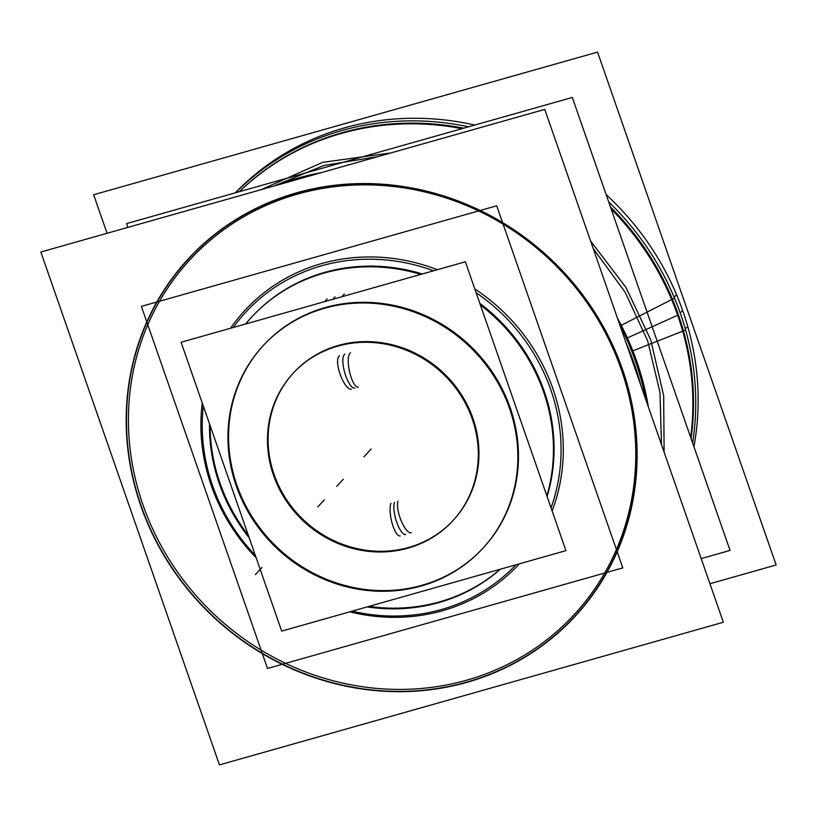 <?xml version="1.0" encoding="UTF-8"?>
<svg xmlns="http://www.w3.org/2000/svg" width="817" height="817" viewBox="0 0 817 817"><rect width="100%" height="100%" fill="white"/><g stroke="black" fill="none" stroke-linecap="round" stroke-linejoin="round"><path stroke-width="1.23" d="M414.229 546.164A108.681 101.461 42.7 0 1 287.798 503.098A108.681 101.461 42.7 0 1 292.976 373.471A108.681 101.461 42.7 0 1 344.028 344.57M453.435 520.102A108.681 101.461 -137.3 0 0 460.522 393.294A108.681 101.461 -137.3 0 0 338.35 345.448A108.681 101.461 -137.3 0 0 293.609 372.787M293.293 373.134A108.681 101.461 -137.3 0 0 286.655 499.81A108.681 101.461 -137.3 0 0 408.694 547.441A108.681 101.461 -137.3 0 0 443.457 529.477M331.549 348.103A108.681 101.461 42.7 0 1 457.98 391.169A108.681 101.461 42.7 0 1 452.802 520.797A108.681 101.461 42.7 0 1 401.75 549.698M181.098 342.252L465.353 261.787L565.946 550.638L281.691 631.102L181.098 342.252M483.409 547.727A149.44 139.513 -137.3 0 0 493.151 373.359A149.44 139.513 -137.3 0 0 325.166 307.58A149.44 139.513 -137.3 0 0 236.859 485.135A149.44 139.513 -137.3 0 0 421.878 585.319A149.44 139.513 -137.3 0 0 510.186 407.765A149.44 139.513 -137.3 0 0 325.166 307.58A149.44 139.513 -137.3 0 0 263.646 345.162M338.35 345.448A108.681 101.461 42.7 0 1 472.91 418.314A108.681 101.461 42.7 0 1 408.694 547.441A108.681 101.461 42.7 0 1 274.134 474.585A108.681 101.461 42.7 0 1 338.35 345.448A108.681 101.461 42.7 0 1 472.91 418.314A108.681 101.461 42.7 0 1 408.694 547.441A108.681 101.461 -137.3 0 0 472.91 418.314A108.681 101.461 -137.3 0 0 338.35 345.448A108.681 101.461 -137.3 0 0 274.134 474.585A108.681 101.461 -137.3 0 0 408.694 547.441A108.681 101.461 42.7 0 1 274.134 474.585A108.681 101.461 42.7 0 1 338.35 345.448A108.681 101.461 -137.3 0 0 274.134 474.585A108.681 101.461 -137.3 0 0 408.694 547.441A108.681 101.461 42.7 0 0 472.91 418.314A108.681 101.461 42.7 0 0 338.35 345.448M344.376 293.997L341.823 296.755M429.732 583.297A149.44 139.513 42.7 0 1 255.895 524.095A149.44 139.513 42.7 0 1 263.013 345.846A149.44 139.513 42.7 0 1 333.203 306.109M263.329 345.509A149.44 139.513 -137.3 0 0 254.026 519.745A149.44 139.513 -137.3 0 0 421.878 585.319A149.44 139.513 -137.3 0 0 510.186 407.765A149.44 139.513 -137.3 0 0 325.166 307.58A149.44 139.513 -137.3 0 0 236.859 485.135A149.44 139.513 -137.3 0 0 421.878 585.319A149.44 139.513 -137.3 0 0 510.186 407.765A149.44 139.513 -137.3 0 0 325.166 307.58A149.44 139.513 -137.3 0 0 236.859 485.135A149.44 139.513 -137.3 0 0 421.878 585.319A149.44 139.513 -137.3 0 0 510.186 407.765A149.44 139.513 -137.3 0 0 325.166 307.58A149.44 139.513 -137.3 0 0 236.859 485.135A149.44 139.513 -137.3 0 0 421.878 585.319M327.208 298.848L324.666 301.616M316.046 310.971A149.44 139.513 42.7 0 1 489.894 370.172A149.44 139.513 42.7 0 1 482.776 548.421A149.44 139.513 42.7 0 1 412.575 588.158M390.955 503.303A17.657 5.28 77.9 0 0 392.14 523.299A17.657 5.28 77.9 0 0 400.126 535.932M351.433 389.147A17.657 5.678 -109.5 0 1 340.24 374.564A17.657 5.678 -109.5 0 1 339.515 355.895M405.814 534.512A17.657 5.494 -105.8 0 1 396.745 522.288A17.657 5.494 -105.8 0 1 394.54 502.373A17.657 5.494 74.2 0 0 396.745 522.288A17.657 5.494 74.2 0 0 405.814 534.512A17.657 5.494 -105.8 0 1 396.756 522.288A17.657 5.494 -105.8 0 1 394.54 502.373A17.657 5.494 74.2 0 0 396.756 522.288A17.657 5.494 74.2 0 0 405.814 534.512A17.657 5.494 -105.8 0 1 396.756 522.288A17.657 5.494 -105.8 0 1 394.54 502.373M354.813 388.065A17.657 5.494 -105.8 0 1 345.193 374.166A17.657 5.494 -105.8 0 1 344.284 354.66A17.657 5.494 74.2 0 0 345.193 374.166A17.657 5.494 74.2 0 0 354.813 388.065A17.657 5.494 -105.8 0 1 344.825 372.95A17.657 5.494 -105.8 0 1 344.978 354.159A17.657 5.494 -105.8 0 0 344.825 372.95A17.657 5.494 -105.8 0 0 354.833 388.065A17.657 5.494 -105.8 0 1 345.203 374.196A17.657 5.494 -105.8 0 1 344.284 354.66A17.657 5.494 74.2 0 0 345.203 374.196A17.657 5.494 74.2 0 0 354.833 388.065A17.657 5.494 74.2 0 1 345.203 374.196A17.657 5.494 74.2 0 1 344.284 354.66M358.285 387.207A17.657 5.28 -102.1 0 1 349.523 371.572A17.657 5.28 -102.1 0 1 350.575 352.77M398.053 501.209A17.657 5.678 70.5 0 0 401.28 520.97A17.657 5.678 70.5 0 0 411.38 532.745M701.18 558.593L730.051 550.423L572.308 97.448L126.543 223.623L127.861 227.392M709.932 583.726L776.15 564.976L597.554 52.104L93.649 194.742L107.068 233.284M676.905 295.509A273.552 255.384 42.7 0 1 693.929 446.695M690.692 437.391A271.704 253.658 -137.3 0 0 671.778 299.87M674.158 297.286L676.343 294.917M691.08 438.504A271.704 253.658 -137.3 0 0 678.416 314.902A271.704 253.658 -137.3 0 0 610.442 206.946A271.704 253.658 42.7 0 1 678.416 314.902A271.704 253.658 -137.3 0 0 610.442 206.946A271.704 253.658 42.7 0 1 678.416 314.902A271.704 253.658 42.7 0 1 691.08 438.504A271.704 253.658 -137.3 0 0 678.416 314.902A271.704 253.658 -137.3 0 1 691.08 438.504M685.3 328.894L686.75 327.311M682.818 331.579A271.704 253.658 -137.3 0 0 611.157 208.989M462.003 128.667A271.704 253.658 -137.3 0 0 239.401 191.678M463.699 128.187A271.704 253.658 -137.3 0 0 239.289 191.709A271.704 253.658 42.7 0 1 463.699 128.187A271.704 253.658 -137.3 0 0 239.289 191.709A271.704 253.658 42.7 0 1 463.699 128.187M235.347 192.822A273.552 255.384 42.7 0 1 474.789 125.052M606.143 194.599A273.552 255.384 42.7 0 1 688.016 327.433M632.828 350.84L682.706 331.181M683.451 330.895L685.616 330.037A273.552 255.384 -137.3 0 0 608.675 201.86M468.56 126.809A273.552 255.384 -137.3 0 0 235.551 192.771M641.825 377.546A273.552 255.384 -137.3 0 0 617.427 318.089M321.244 172.653A273.552 255.384 -137.3 0 0 275.656 185.561M648.392 406.989A273.552 255.384 -137.3 0 0 630.714 345.622M621.277 325.319L674.505 298.113A273.552 255.384 -137.3 0 1 692.622 442.937M136.214 490.241A263.064 245.59 -137.3 0 0 466.783 682.083A263.064 245.59 -137.3 0 0 616.406 354.312M627.987 348.389L628.304 348.226A273.552 255.384 -137.3 0 1 640.763 385.083M40.85 252.024L219.446 764.896L723.351 622.258L544.755 109.386L40.85 252.024M621.257 369.447A261.522 244.15 -137.3 0 0 297.47 194.119A261.522 244.15 -137.3 0 0 142.944 504.835A261.522 244.15 -137.3 0 0 466.732 680.163A261.522 244.15 -137.3 0 0 621.257 369.447A261.522 244.15 -137.3 0 0 297.47 194.119A261.522 244.15 -137.3 0 0 142.944 504.835A261.522 244.15 -137.3 0 0 466.732 680.163A261.522 244.15 -137.3 0 0 621.257 369.447A261.522 244.15 -137.3 0 0 297.47 194.119A261.522 244.15 -137.3 0 0 142.944 504.835A261.522 244.15 -137.3 0 0 466.732 680.163A261.522 244.15 -137.3 0 0 621.257 369.447A261.522 244.15 -137.3 0 0 297.47 194.119A261.522 244.15 -137.3 0 0 142.944 504.835A261.522 244.15 -137.3 0 0 466.732 680.163A261.522 244.15 -137.3 0 0 621.257 369.447A261.522 244.15 -137.3 0 0 297.47 194.119A261.522 244.15 -137.3 0 0 142.944 504.835A261.522 244.15 -137.3 0 0 466.732 680.163A261.522 244.15 -137.3 0 0 621.257 369.447M627.374 384.95A263.36 245.876 -137.3 0 0 296.428 192.883A263.36 245.876 -137.3 0 0 146.641 521.032M135.939 490.302A263.36 245.876 -137.3 0 0 466.885 682.358A263.36 245.876 -137.3 0 0 616.672 354.221M554.222 400.636A184.959 172.673 -137.3 0 0 476.127 292.731M433.592 270.784A184.959 172.673 -137.3 0 0 233.254 327.484M203.31 406.039A184.959 172.673 -137.3 0 0 216.607 496.195M474.83 288.993A186.797 174.389 42.7 0 1 552.925 388.78A186.797 174.389 -137.3 0 0 474.83 288.993A186.797 174.389 42.7 0 1 552.925 388.78A186.797 174.389 42.7 0 1 552.108 510.921A186.797 174.389 -137.3 0 0 552.925 388.78A186.797 174.389 -137.3 0 0 474.83 288.993A186.797 174.389 42.7 0 1 552.925 388.78A186.797 174.389 42.7 0 1 552.108 510.921A186.797 174.389 -137.3 0 0 552.925 388.78A186.797 174.389 -137.3 0 1 552.108 510.921M437.401 269.702A186.797 174.389 -137.3 0 0 230.568 328.25A186.797 174.389 42.7 0 1 437.401 269.702A186.797 174.389 -137.3 0 0 230.568 328.25A186.797 174.389 42.7 0 1 437.401 269.702A186.797 174.389 42.7 0 0 230.568 328.25M202.248 402.975A186.797 174.389 -137.3 0 0 211.276 485.492A186.797 174.389 -137.3 0 0 256.181 557.848A186.797 174.389 42.7 0 1 211.276 485.492A186.797 174.389 42.7 0 1 202.248 402.975A186.797 174.389 -137.3 0 0 211.276 485.492A186.797 174.389 -137.3 0 0 256.181 557.848A186.797 174.389 42.7 0 1 211.276 485.492A186.797 174.389 42.7 0 1 202.248 402.975A186.797 174.389 42.7 0 0 211.276 485.492A186.797 174.389 -137.3 0 0 256.181 557.848M209.091 474.616A184.959 172.673 -137.3 0 0 255.343 555.448M352.076 611.177A184.959 172.673 -137.3 0 0 515.956 564.792M551.036 507.837A184.959 172.673 -137.3 0 0 546.706 379.047M349.778 611.831A186.797 174.389 -137.3 0 0 519.377 563.822A186.797 174.389 42.7 0 1 349.778 611.831A186.797 174.389 -137.3 0 0 519.377 563.822A186.797 174.389 42.7 0 1 349.778 611.831A186.797 174.389 -137.3 0 0 519.377 563.822M141.392 306.385L267.496 668.48L622.809 567.897L496.716 205.802L141.392 306.385M547.094 496.511A177.289 165.514 -137.3 0 0 544.234 391.251A177.289 165.514 -137.3 0 1 547.094 496.511A177.289 165.514 -137.3 0 0 544.234 391.251A177.289 165.514 -137.3 0 1 547.094 496.511A177.289 165.514 -137.3 0 0 544.234 391.251A177.289 165.514 -137.3 0 0 479.845 303.403A177.289 165.514 -137.3 0 1 544.234 391.251A177.289 165.514 -137.3 0 0 479.845 303.403A177.289 165.514 -137.3 0 1 544.234 391.251A177.289 165.514 -137.3 0 0 479.845 303.403M422.307 273.981A177.289 165.514 -137.3 0 0 245.672 323.971A177.289 165.514 -137.3 0 1 422.307 273.981A177.289 165.514 -137.3 0 0 245.672 323.971A177.289 165.514 -137.3 0 1 422.307 273.981A177.289 165.514 -137.3 0 0 251.738 316.986M210.122 425.586A177.289 165.514 -137.3 0 0 219.977 483.031A177.289 165.514 -137.3 0 1 210.122 425.586A177.289 165.514 -137.3 0 0 219.977 483.031A177.289 165.514 -137.3 0 1 210.122 425.586A177.289 165.514 -137.3 0 0 219.977 483.031A177.289 165.514 -137.3 0 0 248.307 535.247A177.289 165.514 -137.3 0 1 219.977 483.031A177.289 165.514 -137.3 0 0 248.307 535.247A177.289 165.514 -137.3 0 1 219.977 483.031A177.289 165.514 -137.3 0 0 248.307 535.247M369.029 606.377A177.289 165.514 -137.3 0 0 500.127 569.275A177.289 165.514 -137.3 0 1 369.029 606.377A177.289 165.514 -137.3 0 0 500.127 569.275A177.289 165.514 -137.3 0 1 369.029 606.377A177.289 165.514 -137.3 0 0 500.127 569.275M546.879 402.373A177.289 165.514 -137.3 0 0 480.396 304.986M420.806 274.4A177.289 165.514 -137.3 0 0 251.105 317.67A177.289 165.514 -137.3 0 0 245.58 324.002M209.499 423.809A177.289 165.514 -137.3 0 0 223.266 493.968M216.056 473.288A177.289 165.514 -137.3 0 0 249.246 537.943M367.221 606.898A177.289 165.514 -137.3 0 0 500.351 569.214M546.859 495.848A177.289 165.514 -137.3 0 0 539.68 381.682M639.088 380.283L639.425 380.15A273.552 255.384 -137.3 0 0 626.282 343.487M627.099 385.011A263.064 245.59 -137.3 0 0 296.52 193.159A263.064 245.59 -137.3 0 0 146.907 520.94M332.774 299.318L335.062 296.837M364.515 456.213L371.112 449.054L364.515 456.213M677.671 315.239L627.374 337.942M645.787 399.523A271.704 253.658 -137.3 0 0 635.524 361.431A271.704 253.658 -137.3 0 0 619.797 324.89A271.704 253.658 42.7 0 1 635.524 361.431A271.704 253.658 42.7 0 1 645.787 399.523A271.704 253.658 -137.3 0 0 635.524 361.431A271.704 253.658 42.7 0 0 619.797 324.89M255.384 574.617L261.981 567.458L255.384 574.617M650.761 339.923L625.985 287.482L590.579 240.964L625.985 287.482L650.761 339.923L625.985 287.482L590.579 240.964L625.985 287.482L650.761 339.923L663.68 395.724L664.119 452.148L663.68 395.724L650.761 339.923L663.68 395.724L664.119 452.148L663.68 395.724L650.761 339.923M390.863 152.953L322.766 162.317L260.96 189.718L322.766 162.317L390.863 152.953L322.776 162.317L260.96 189.718L322.776 162.317L390.863 152.953M273.736 186.102L323.869 165.483L378.087 156.568L323.869 165.483L273.736 186.102L323.869 165.483L378.087 156.568L323.869 165.483L273.736 186.102M593.224 248.562L625.097 292.18L647.656 340.801L659.973 392.334L661.474 444.55L659.973 392.334L647.656 340.801L659.973 392.334L661.474 444.55L659.973 392.334L647.656 340.801L625.097 292.18L593.224 248.562L625.097 292.18L647.656 340.801L625.097 292.18L593.224 248.562M680.214 312.952L682.358 310.634L680.214 312.952M363.953 456.826L370.55 449.667L363.953 456.826M317.762 506.948L324.359 499.79L317.762 506.948M336.737 486.36L343.334 479.201L336.737 486.36"/></g></svg>
